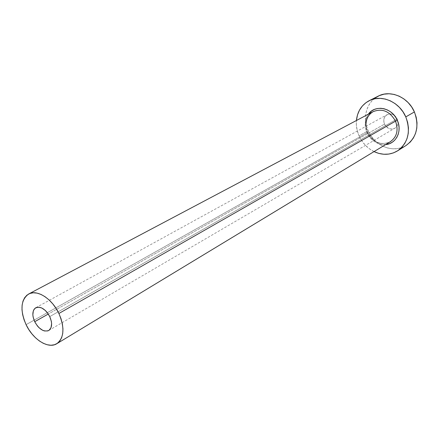 <?xml version="1.0" encoding="UTF-8"?>
<svg xmlns="http://www.w3.org/2000/svg" width="439" height="439" viewBox="0 0 439 439"><rect width="100%" height="100%" fill="white"/><g stroke="black" fill="none" stroke-linecap="round" stroke-linejoin="round"><path stroke-width="0.33" stroke-dasharray="2.19 1.65" d="M397.207 118.947L49.75 316.596L397.207 118.947L397.921 121.806L397.207 118.947L394.244 115.32L395.512 116.406L397.207 118.947M384.487 124.127C387.083 128.649 390.507 130.026 394.76 128.276C396.971 126.866 398.025 124.709 397.921 121.806L397.877 123.359L396.977 126.042L395.144 128.034L393.959 128.671L391.286 129.104L388.553 128.391L385.222 125.461L383.999 122.695L383.807 119.754L384.685 117.081L385.486 115.973L386.49 115.073L388.97 114.047L391.736 114.167L394.244 115.32C391.807 113.745 389.42 113.542 387.072 114.711C383.884 116.889 383.022 120.028 384.487 124.127L48.306 314.033L384.487 124.127M385.623 144.585C377.353 144.804 371.142 140.826 366.977 132.655L365.797 129.242L365.232 125.724L365.297 122.229L366.005 118.887L368.387 114.173C364.677 119.677 364.211 125.839 366.977 132.655L368.727 135.832L370.977 138.664L373.644 141.034L376.64 142.862L379.845 144.08L385.623 144.585M373.265 111.594C366.093 116.384 364.161 123.375 367.465 132.562C373.09 142.461 380.575 145.6 389.925 141.973M367.465 132.562L26.077 324.651L367.465 132.562C373.271 142.67 380.898 145.726 390.342 141.726C381.151 145.721 373.573 142.62 367.613 132.43L366.011 126.284M378.193 96.146C366.581 101.749 362.126 117.839 368.134 130.789L359.069 135.865C356.874 130.86 355.985 125.741 356.408 120.516L356.38 125.28L357.258 130.657L359.069 135.865L368.134 130.789C374.5 146.083 393.662 153.754 406.13 145.435M374.028 151.603C367.328 148.217 362.345 142.971 359.069 135.865L361.741 140.721L365.171 145.051L369.248 148.689L374.028 151.603M375.115 98.029L371.504 101.343L368.661 105.398L366.675 110.041L365.616 115.095L365.511 120.363L366.362 125.658L368.134 130.789L370.757 135.563L374.143 139.816L378.16 143.388L382.676 146.143L387.516 147.976L392.515 148.821L397.476 148.623L402.223 147.389L406.086 145.463M48.762 330.479L394.76 128.276M35.861 307.706L387.072 114.711"/><path stroke-width="0.66" d="M49.75 316.596C52.51 323.197 52.17 327.829 48.734 330.496C43.702 332.202 39.027 329.277 34.714 321.71L48.306 314.033L34.714 321.71L33.134 317.062L32.843 314.807L33.337 310.861L34.099 309.325L35.169 308.162L38.089 307.119L41.65 307.92L45.31 310.45L46.995 312.255L49.75 316.596L51.341 321.326L51.615 323.609L51.067 327.56L49.168 330.21L47.796 330.913L44.487 330.962L42.671 330.304L39.071 327.763L37.419 325.979L34.714 321.71C31.91 315.054 32.283 310.395 35.828 307.723C40.811 306.109 45.453 309.067 49.75 316.596M389.925 141.973C396.867 137.226 398.727 130.295 395.501 121.175L397.333 120.324C402.42 131.124 396.038 143.954 385.623 144.585L389.525 143.663L392.362 142.17L394.809 140.074L396.779 137.44L398.178 134.378L398.952 130.998L399.073 127.436L398.53 123.831L397.333 120.324L395.501 121.175C389.887 111.319 382.473 108.126 373.265 111.594L28.705 293.982M58.897 313.484L395.501 121.175L58.897 313.484C64.862 327.818 64.165 337.893 56.801 343.704C48.312 349.263 32.947 339.501 26.077 324.651C19.903 310.06 20.759 299.848 28.639 294.02C36.947 289.109 52.054 298.613 58.897 313.484L56.126 308.491L52.812 303.914L49.091 299.952L45.107 296.753L41.036 294.443L37.024 293.104L33.243 292.78L29.836 293.482L26.922 295.162L24.617 297.746L22.998 301.127L22.115 305.171L21.994 309.72L22.641 314.604L24.019 319.641L26.077 324.651L28.744 329.448L31.915 333.865L35.477 337.734L39.307 340.916L43.269 343.287L47.203 344.752L50.979 345.252L54.441 344.758L57.454 343.271L59.907 340.845L61.685 337.558L62.717 333.536L62.953 328.926L62.376 323.911L61.01 318.692L58.897 313.484M397.564 150.851L406.13 145.435C416.754 137.445 419.508 126.284 414.405 111.945L405.784 116.895L403.007 111.841L399.408 107.363L395.133 103.648L390.359 100.844L385.283 99.055L380.108 98.341L375.043 98.726L370.28 100.18L366.005 102.638L362.367 105.986L359.508 110.096L357.516 114.804L356.408 120.516C357.406 111.424 361.637 104.828 369.106 100.729C381.348 94.061 399.512 101.826 405.784 116.895L414.405 111.945C408.254 97.123 390.326 89.54 378.193 96.146L369.188 100.69M405.784 116.895C410.997 131.475 408.243 142.801 397.525 150.873C390.178 155.176 382.347 155.417 374.028 151.603L378.72 153.381L383.774 154.254L388.789 154.078L393.585 152.843L397.97 150.588L401.767 147.383L404.829 143.35L407.019 138.636L408.248 133.423L408.457 127.914L407.622 122.327L405.784 116.895M368.387 114.173L371.581 111.007L374.374 109.432L377.474 108.51L380.761 108.285L384.114 108.768L387.39 109.942L390.469 111.764L393.223 114.173L395.544 117.065L397.333 120.324C392.219 107.654 375.049 104.23 368.387 114.173M406.086 145.463L410.333 141.984L413.373 138L415.557 133.346L416.787 128.204L417.006 122.783L416.205 117.284L414.405 111.945L411.678 106.973L408.133 102.578L403.918 98.934L399.21 96.19L394.2 94.44L389.086 93.759L384.07 94.149L379.356 95.598L375.115 98.029M56.85 343.677L390.342 141.726C396.96 136.891 398.678 130.043 395.501 121.175C389.98 111.429 382.638 108.197 373.485 111.479C368.925 113.981 366.378 118.042 365.846 123.65M373.265 111.594C368.123 114.579 365.709 119.479 366.011 126.284"/></g></svg>
